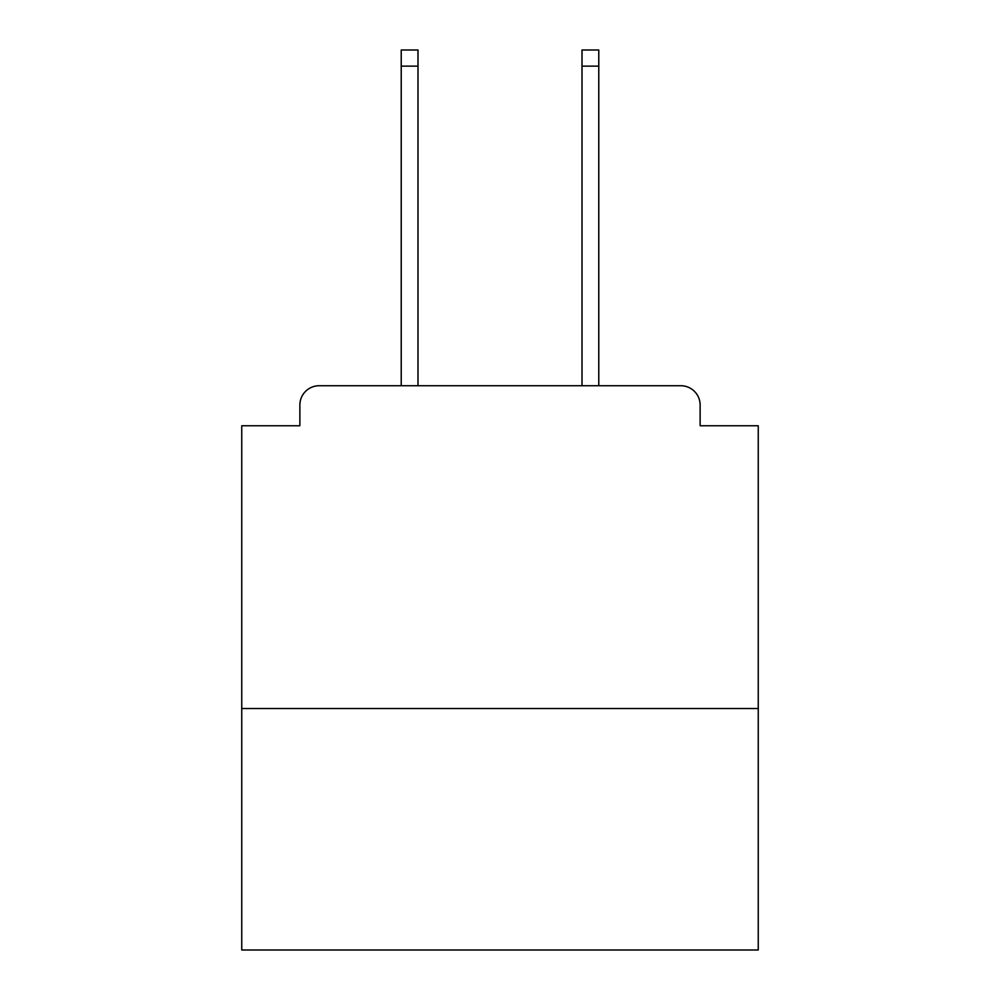 <?xml version="1.0" encoding="UTF-8"?>
<svg xmlns="http://www.w3.org/2000/svg" width="1000" height="1000" viewBox="0 0 1000 1000"><rect width="100%" height="100%" fill="white"/><g stroke="black" fill="none" stroke-linecap="round" stroke-linejoin="round"><path stroke-width="1.5" d="M758.25 708.538L758.25 425.75L700.138 425.75L700.138 405.087A19.363 19.363 0 0 0 680.775 385.725L319.225 385.725A19.363 19.363 0 0 0 299.862 405.087L299.862 425.75L241.75 425.75L241.75 950L758.25 950L758.25 708.538L241.75 708.538M299.862 405.087L299.862 425.75M680.775 385.725L600.712 385.725M399.288 385.725L319.225 385.725M700.138 425.75L700.138 405.087M418 66.137L401.225 66.137L401.225 50L418 50L418 385.725M401.225 66.137L401.225 385.725M598.775 50L598.775 66.137L582 66.137L582 50L598.775 50M582 385.725L582 66.137M598.775 385.725L598.775 66.137"/></g></svg>
